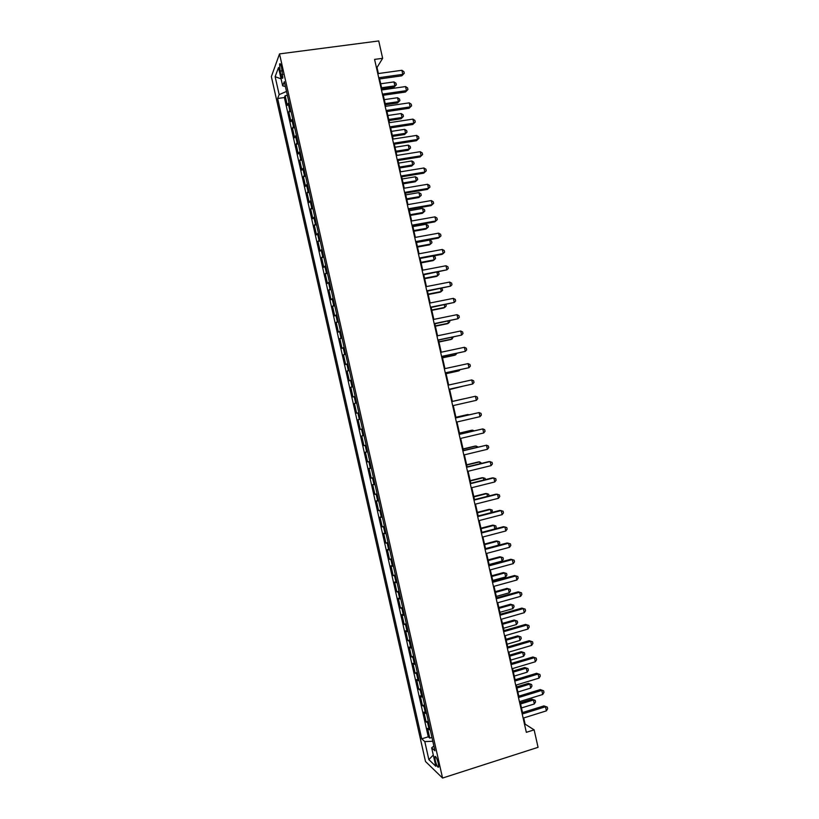 <?xml version="1.0" encoding="UTF-8"?>
<svg xmlns="http://www.w3.org/2000/svg" width="819" height="819" viewBox="0 0 819 819"><rect width="100%" height="100%" fill="white"/><g stroke="black" fill="none" stroke-linecap="round" stroke-linejoin="round"><path stroke-width="1.23" d="M438.278 763.288C436.844 758.056 435.718 755.845 434.879 756.674L435.247 760.441C436.67 765.652 437.796 767.864 438.646 767.055L438.278 763.288M271.355 76.587L425.501 761.496L442.557 778.05L279.525 53.9L271.355 76.587M289.005 102.529L287.336 105.395L285.155 95.69L287.397 95.373M290.469 109.05L288.79 111.865L291.032 111.538M288.79 111.865L290.98 121.57L292.67 118.827M296.345 135.135L294.625 137.756L292.434 128.051L294.676 127.713M300.01 151.443L298.27 153.941L296.079 144.226L298.311 143.888M303.685 167.752L301.914 170.127L299.723 160.411L301.955 160.063M307.36 184.06L305.559 186.322L303.368 176.607L305.6 176.239M311.025 200.368L309.203 202.508L307.012 192.793L309.244 192.424M314.701 216.687L312.848 218.704L310.657 208.988L312.889 208.61M318.376 233.005L316.492 234.899L314.301 225.184L316.533 224.795M322.051 249.324L320.137 251.095L317.946 241.38L320.178 240.981M325.727 265.653L323.781 267.301L321.591 257.575L323.822 257.176M329.402 281.971L327.436 283.507L325.245 273.781L327.467 273.372M333.077 298.3L331.081 299.713L328.89 289.987L331.111 289.557M336.752 314.629L334.725 315.919L332.534 306.193L334.756 305.763M340.428 330.958L338.38 332.125L336.189 322.399L338.401 321.959M344.103 347.297L342.025 348.341L339.834 338.616L342.045 338.165M347.778 363.636L345.679 364.557L343.489 354.822L345.7 354.361M351.464 379.975L349.324 380.774L347.133 371.038L349.344 370.577M355.139 396.314L352.979 396.99L350.788 387.254L352.999 386.783M358.814 412.653L356.634 413.216L354.443 403.48L356.644 402.989M362.5 429.002L360.278 429.432L358.087 419.697L360.299 419.205M360.278 429.432L362.479 428.931M363.974 435.534L361.742 435.923L363.933 445.659L366.134 445.147M367.649 451.883L365.397 452.149L367.588 461.885L369.789 461.373M371.335 468.243L369.052 468.376L371.242 478.122L373.433 477.59M375.01 484.592L372.706 484.613L374.897 494.348L377.088 493.816M378.695 500.952L376.361 500.849L378.552 510.585L380.743 510.042M382.381 517.301L380.016 517.086L382.207 526.822L384.398 526.269M386.056 533.66L383.671 533.323L385.862 543.058L388.052 542.495M389.742 550.03L387.326 549.559L389.516 559.305L391.707 558.732M393.427 566.39L390.98 565.806L393.171 575.552L395.362 574.969M397.113 582.759L394.635 582.043L396.826 591.799L399.017 591.205M400.798 599.129L398.29 598.29L400.491 608.046L402.672 607.442M404.484 615.499L401.955 614.547L404.146 624.293L406.326 623.689M408.169 631.879L405.61 630.794L407.801 640.55L409.981 639.926M411.855 648.249L409.265 647.051L411.466 656.807L413.636 656.173M415.54 664.629L412.93 663.308L415.12 673.064L417.301 672.419M419.226 681.009L416.584 679.565L418.785 689.322L420.956 688.677M422.921 697.389L420.249 695.822L422.44 705.579L424.611 704.924M426.607 713.779L423.904 712.09L426.105 721.846L428.276 721.181M378.388 73.546L377.027 67.486L382.647 58.313L374.58 59.398L526.341 732.329L534.131 729.862L525.122 724.16L523.72 717.946M280.098 71.069L280.927 74.744C281.716 77.907 282.36 78.972 282.862 77.928L281.541 67.23C280.753 64.066 280.108 63.012 279.617 64.056L280.098 71.069L282.34 70.762M433.875 746.058L431.664 747.829L434.94 750.798L284.316 81.685L282.657 85.852L285.401 86.538M431.664 747.829L435.821 766.277L428.859 759.633L424.795 741.604L421.734 738.83L277.621 98.495L279.166 94.605L275.133 76.679L278.521 67.516L282.657 85.852M285.155 95.69L284.377 97.543L428.276 736.803L429.77 738.114L431.93 737.438M430.292 730.169L427.569 728.347L429.77 738.114M428.818 723.607L426.105 721.846M425.133 707.227L422.44 705.579M421.447 690.837L418.785 689.322M417.751 674.457L415.12 673.064M414.066 658.077L411.466 656.807M410.38 641.697L407.801 640.55M406.695 625.327L404.146 624.293M403.009 608.947L400.491 608.046M399.324 592.577L396.826 591.799M395.638 576.207L393.171 575.552M391.953 559.848L389.516 559.305M388.267 543.478L385.862 543.058M384.592 527.119L382.207 526.822M380.907 510.759L378.552 510.585M377.221 494.4L374.897 494.348M373.536 478.05L371.242 478.122M369.86 461.701L367.588 461.885M366.175 445.352L363.933 445.659M358.087 419.697L360.288 419.195M354.443 403.48L356.613 402.846M350.788 387.254L352.928 386.507M347.133 371.038L349.252 370.168M343.489 354.822L345.577 353.828M339.834 338.616L341.902 337.5M336.189 322.399L338.227 321.161M332.534 306.193L334.551 304.832M328.89 289.987L330.866 288.503M325.245 273.781L327.19 272.174M321.591 257.575L323.525 255.856M317.946 241.38L319.85 239.537M314.301 225.184L316.175 223.218M310.657 208.988L312.5 206.9M307.012 192.793L308.824 190.581M303.368 176.607L305.159 174.273M299.723 160.411L301.484 157.965M296.079 144.226L297.809 141.656M292.434 128.051L294.144 125.348M534.131 729.862L538.063 747.317L442.557 778.05M382.647 58.313L378.736 40.95L279.525 53.9M522.512 712.561L520.014 701.484M518.816 696.17L516.298 685.022M515.11 679.78L512.592 668.57M511.414 663.39L508.875 652.108M507.719 647L505.169 635.657M504.023 630.61L501.453 619.205M500.327 614.23L497.747 602.764M496.642 597.85L494.041 586.312M492.946 581.47L490.325 569.87M489.25 565.09L486.619 553.429M485.554 548.72L482.913 536.988M481.869 532.35L479.207 520.556M478.173 515.98L475.501 504.125M474.477 499.61L471.795 487.684M470.792 483.241L468.089 471.263M467.096 466.881L464.383 454.832M463.411 450.522L460.677 438.411M459.725 434.162L456.971 421.98M456.029 417.803L453.276 405.559M452.344 401.453L449.58 389.189M448.648 385.043L445.894 372.84M444.942 368.622L442.209 356.49M441.236 352.211L438.523 340.151M437.541 335.8L434.838 323.802M433.835 319.39L431.152 307.463M430.139 302.989L427.467 291.124M426.443 286.589L423.781 274.795M422.737 270.188L420.096 258.456M419.041 253.788L416.41 242.127M415.346 237.387L412.725 225.798M411.65 220.997L409.05 209.469M407.944 204.607L405.364 193.151M404.248 188.216L401.689 176.822M400.552 171.826L398.003 160.504M396.857 155.436L394.328 144.185M393.171 139.056L390.643 127.877M389.475 122.676L386.967 111.558M385.78 106.296L383.282 95.25M382.084 89.926L379.606 78.941M376.423 67.567L377.027 67.486M524.539 724.344L525.122 724.16M286.517 91.462L279.166 94.605M284.377 97.543L277.621 98.495M428.276 736.803L421.734 738.83M424.795 741.604L432.79 741.246M281.081 78.88L275.133 76.679M428.859 759.633L433.292 755.046M379.002 79.023L401.781 75.829L402.794 74.355L378.706 77.723M401.883 70.291L403.9 71.673L404.269 73.3L402.794 74.355L401.883 70.291L377.784 73.628M404.269 73.3L401.781 75.829M381.869 88.974L393.929 87.254L394.881 85.862L393.99 81.91L380.702 83.784M381.593 87.756L394.881 85.862L396.324 84.807L393.929 87.254M393.99 81.91L395.966 83.231L396.324 84.807M382.678 95.342L405.436 92.045L406.47 90.633L382.401 94.103M405.548 86.568L407.565 87.92L407.934 89.547L406.47 90.633L405.548 86.568L381.48 90.008M407.934 89.547L405.436 92.045M386.363 111.65L409.101 108.272L410.145 106.91L386.097 110.483M409.224 102.846L411.23 104.177L411.599 105.794L410.145 106.91L409.224 102.846L385.176 106.388M411.599 105.794L409.101 108.272M390.039 127.969L412.756 124.488L413.82 123.198L389.793 126.863M412.899 119.124L414.895 120.424L415.264 122.051L413.82 123.198L412.899 119.124L388.871 122.768M415.264 122.051L412.756 124.488M393.724 144.287L416.421 140.714L417.485 139.476L393.489 143.243M416.574 135.411L418.57 136.681L418.939 138.309L417.485 139.476L416.574 135.411L392.567 139.148M418.939 138.309L416.421 140.714M385.432 104.771L397.481 102.999L398.454 101.669L397.553 97.717L384.275 99.652M385.176 103.614L398.454 101.669L399.887 100.594L397.481 102.999M397.553 97.717L399.529 99.017L399.887 100.594M388.994 120.577L401.034 118.755L402.016 117.475L401.126 113.524L387.858 115.51M388.749 119.482L402.016 117.475L403.439 116.38L401.034 118.755M401.126 113.524L403.091 114.803L403.439 116.38M392.557 136.374L404.586 134.511L405.579 133.292L404.688 129.341L391.431 131.378M392.332 135.34L405.579 133.292L407.002 132.166L404.586 134.511M404.688 129.341L406.654 130.59L407.002 132.166M396.13 152.18L408.138 150.266L409.152 149.109L408.261 145.147L395.014 147.246M395.905 151.208L409.152 149.109L410.565 147.952L408.138 150.266M408.261 145.147L410.206 146.376L410.565 147.952M397.399 160.606L420.086 156.941L421.161 155.764L397.184 159.633M420.249 151.689L422.235 152.948L422.604 154.566L421.161 155.764L420.249 151.689L396.253 155.538M422.604 154.566L420.086 156.941M399.692 167.987L411.701 166.032L412.715 164.926L411.824 160.964L398.587 163.114M399.488 167.086L412.715 164.926L414.127 163.749L411.701 166.032M411.824 160.964L413.769 162.162L414.127 163.749M401.085 176.924L423.74 173.167L424.836 172.051L400.88 176.024M423.925 167.977L425.911 169.205L426.269 170.833L424.836 172.051L423.925 167.977L399.948 171.929M426.269 170.833L423.74 173.167M403.255 183.804L415.253 181.787L416.287 180.743L415.397 176.781L402.17 178.982M403.071 182.954L416.287 180.743L417.69 179.535L415.253 181.787M415.397 176.781L417.332 177.958L417.69 179.535M404.76 193.253L427.405 189.394L428.511 188.339L404.576 192.414M427.6 184.275L429.576 185.473L429.944 187.09L428.511 188.339L427.6 184.275L403.654 188.319M429.944 187.09L427.405 189.394M406.828 199.611L418.806 197.553L419.86 196.56L418.959 192.608L405.753 194.861M406.644 198.833L419.86 196.56L421.253 195.332L418.806 197.553M418.959 192.608L420.905 193.755L421.253 195.332M408.446 209.572L431.07 205.63L432.197 204.637L408.272 208.804M431.275 200.563L433.241 201.73L433.609 203.358L432.197 204.637L431.275 200.563L407.35 204.709M410.391 215.428L422.369 213.319L423.423 212.387L422.532 208.425L409.336 210.739M410.227 214.701L423.423 212.387L424.815 211.138L424.467 209.551L422.532 208.425M412.131 225.901L434.735 221.867L435.872 220.935L411.967 225.205M434.95 216.861L436.916 218.008L437.285 219.625L435.872 220.935L434.95 216.861L411.046 221.099M415.806 242.24L438.39 238.104L439.547 237.234L415.663 241.595M438.626 233.159L440.591 234.275L440.96 235.903L439.547 237.234L438.626 233.159L414.742 237.5M419.492 258.569L442.055 254.34L443.222 253.532L419.369 257.995M442.301 249.457L444.256 250.542L444.625 252.17L443.222 253.532L442.301 249.457L418.437 253.9M423.177 274.908L446.898 269.83L423.065 274.396M445.986 265.755L447.932 266.82L448.3 268.448L446.898 269.83L445.986 265.755L422.143 270.301M426.863 291.247L450.583 286.138L426.76 290.806M449.662 282.064L451.607 283.098L451.975 284.725L450.583 286.138L449.662 282.064L425.839 286.701M430.548 307.586L454.258 302.446L430.466 307.207M453.337 298.362L455.282 299.375L455.64 301.003L454.258 302.446L453.337 298.362L429.535 303.112M434.234 323.925L457.944 318.755L434.162 323.618M457.022 314.67L458.947 315.663L459.316 317.291L457.944 318.755L457.022 314.67L433.241 319.512M437.919 340.274L461.619 335.063L437.868 340.028M460.698 330.989L462.622 331.941L462.991 333.568L461.619 335.063L460.698 330.989L436.936 335.923M441.605 356.623L465.305 351.371L441.564 356.439M464.383 347.297L466.298 348.229L466.666 349.856L465.305 351.371L464.383 347.297L440.642 352.344M445.29 372.973L468.98 367.69L445.27 372.86M468.058 363.616L469.973 364.516L470.341 366.144L468.98 367.69L468.058 363.616L444.348 368.755M448.986 389.322L472.665 384.009L448.976 389.281M471.744 379.934L473.648 380.804L474.017 382.442L472.665 384.009L471.744 379.934L448.044 385.176M451.75 401.597L475.429 396.253L476.351 400.327L452.672 405.702M451.75 401.586L475.429 396.253L477.334 397.102L477.692 398.73L476.351 400.327M413.953 231.245L425.921 229.095L426.996 228.214L426.105 224.252L412.909 226.617M413.81 230.579L426.996 228.214L428.388 226.935L428.03 225.358L426.105 224.252M417.526 247.062L429.484 244.861L430.569 244.042L429.678 240.08L416.492 242.496M417.393 246.468L430.569 244.042L431.951 242.731L431.593 241.155L429.678 240.08M421.089 262.889L433.036 260.637L434.142 259.869L433.261 255.989M420.976 262.346L434.142 259.869L435.513 258.538L435.155 256.961L433.364 255.968M424.662 278.706L436.599 276.412L437.704 275.696L436.936 272.266M424.559 278.235L437.704 275.696L439.076 274.345L438.728 272.768L437.571 272.143M428.235 294.533L440.161 292.188L441.277 291.533L440.612 288.554M428.142 294.123L441.277 291.533L442.649 290.151L441.799 288.319M431.797 310.36L443.714 307.964L444.85 307.371L444.277 304.832M431.726 310.012L444.85 307.371L446.212 305.968L445.884 304.514M435.37 326.187L447.276 323.751L448.423 323.208L447.952 321.12M435.309 325.901L448.423 323.208L449.785 321.775L449.559 320.792M438.943 342.025L450.839 339.527L451.996 339.046L451.627 337.408M438.892 341.799L451.996 339.046L453.235 337.07M442.516 357.862L454.402 355.313L455.569 354.893L455.303 353.695M442.475 357.688L455.569 354.893L456.9 353.358M446.089 373.699L457.954 371.099L459.152 370.731L458.978 369.983M446.058 373.587L459.152 370.731L460.012 369.758M449.651 389.537L462.653 386.281M449.651 389.496L463.063 386.189M464.189 398.74L452.334 401.412L464.189 398.74M455.456 418.018L479.105 412.571L480.026 416.656L456.378 422.123M455.436 417.946L479.105 412.571L481.009 413.4L481.377 415.028L480.026 416.656M459.162 434.439L482.79 428.9L483.712 432.975L460.083 438.544M459.131 434.305L482.79 428.9L484.684 429.699L485.053 431.326L483.712 432.975M462.858 450.87L486.476 445.219L487.397 449.303L463.789 454.975M462.817 450.665L486.476 445.219L488.359 445.997L488.728 447.624L487.397 449.303M466.564 467.301L490.161 461.547L491.083 465.632L467.495 471.406M466.502 467.025L488.82 461.599L492.035 462.295L492.403 463.933L491.083 465.632M469.092 414.803L467.751 414.527L455.907 417.26M469.748 414.649L455.927 417.321M472.768 431.101L472.553 430.17L471.314 430.323L459.479 433.097M474.058 430.804L472.553 430.17L459.51 433.231M476.443 447.409L476.136 446.027L474.887 446.12L463.052 448.945M478.04 447.02L476.136 446.027L463.104 449.14M480.118 463.708L479.709 461.885L478.45 461.926L466.625 464.793M481.715 463.329L479.709 461.885L466.687 465.049M470.27 483.732L493.847 477.886L494.768 481.961L471.201 487.837M470.198 483.394L492.495 477.866L495.72 478.603L496.089 480.231L494.768 481.961M483.804 480.016L483.292 477.743L482.012 477.723L470.208 480.64M485.391 479.627L485.124 478.439L483.292 477.743L470.28 480.958M473.976 500.163L497.532 494.215L498.454 498.3L474.907 504.269M473.894 499.754L496.16 494.133L499.395 494.911L499.764 496.539L498.454 498.3M487.479 496.324L486.865 493.601L485.575 493.529L473.781 496.498M488.994 495.945L488.697 494.277L486.865 493.601L473.863 496.877M477.682 516.594L501.218 510.554L502.139 514.639L478.613 520.71M477.579 516.124L499.836 510.411L503.081 511.22L503.45 512.848L502.139 514.639M491.165 512.643L490.448 509.469L489.138 509.336L477.354 512.356M492.117 512.397L492.27 510.114L490.448 509.469L477.457 512.796M481.398 533.036L504.903 526.893L505.825 530.978L482.319 537.141M481.275 532.504L503.511 526.689L506.756 527.528L507.125 529.156L505.825 530.978M494.84 528.951L494.021 525.337L492.71 525.143L480.927 528.214M495.249 528.849L496.201 527.538L495.843 525.962L494.021 525.337L481.05 528.716M485.104 549.477L508.589 543.232L509.51 547.317L486.025 553.583M484.971 548.873L507.176 542.966L510.442 543.847L510.81 545.474L509.51 547.317M485.534 548.617L498.495 545.167L497.604 541.205L496.273 540.96L484.51 544.072M498.495 545.167L499.774 543.386L499.416 541.799L497.604 541.205L484.633 544.635M488.81 565.919L512.274 559.572L513.196 563.656L489.742 570.034M488.656 565.253L510.851 559.254L514.117 560.155L514.486 561.793L513.196 563.656M489.127 564.537L502.078 561.035L501.187 557.074L499.846 556.766L488.083 559.93M502.078 561.035L503.347 559.234L502.989 557.647L501.187 557.074L488.226 560.554M492.516 582.37L515.97 575.921L516.891 580.006L493.447 586.476M492.352 581.633L514.527 575.532L517.803 576.474L518.171 578.112L516.891 580.006M492.721 580.466L505.661 576.914L504.76 572.942L503.409 572.583L491.666 575.798M505.661 576.914L506.92 575.081L506.572 573.495L504.76 572.942L491.82 576.484M496.232 598.812L519.655 592.26L520.577 596.355L497.153 602.927M496.048 598.013L518.202 591.82L521.488 592.802L521.857 594.43L520.577 596.355M518.202 591.82L521.488 592.802M496.314 596.396L509.244 592.792L508.343 588.82L506.981 588.4L495.239 591.656M506.981 588.4L510.145 589.342L508.343 588.82L495.413 592.413M510.145 589.342L510.503 590.929L509.244 592.792M499.938 615.264L523.341 608.609L524.262 612.704L500.87 619.379M499.744 614.393L521.877 608.107L525.174 609.121L525.542 610.749L524.262 612.704M521.877 608.107L525.174 609.121M499.907 612.325L512.827 608.66L511.926 604.698L510.544 604.217L498.822 607.524M510.544 604.217L513.718 605.19L511.926 604.698L499.006 608.343M513.718 605.19L514.076 606.777L512.827 608.66M503.644 631.715L527.037 624.969L527.958 629.053L504.576 635.831M503.439 630.784L525.552 624.406L528.849 625.45L529.217 627.078L527.958 629.053M525.552 624.406L528.849 625.45M503.501 628.255L516.4 624.549L515.509 620.577L514.117 620.044L502.395 623.402M514.117 620.044L517.291 621.048L515.509 620.577L502.6 624.273M517.291 621.048L517.649 622.635L516.4 624.549M507.36 648.167L530.722 641.318L531.644 645.413L508.292 652.282M507.135 647.174L529.228 640.693L532.534 641.768L532.903 643.406L531.644 645.413M529.228 640.693L532.534 641.768M507.094 644.195L519.983 640.427L519.092 636.455L517.69 635.872L505.978 639.27M517.69 635.872L520.874 636.906L519.092 636.455L506.193 640.212M520.874 636.906L521.232 638.492L519.983 640.427M511.076 664.629L534.408 657.677L535.339 661.762L511.998 668.744M510.831 663.564L532.903 656.992L536.22 658.107L536.588 659.735L535.339 661.762M532.903 656.992L536.22 658.107M510.687 660.134L523.566 656.306L522.676 652.333L521.253 651.689L509.561 655.149M521.253 651.689L524.447 652.763L522.676 652.333L509.787 656.152M524.447 652.763L524.805 654.35L523.566 656.306M514.782 681.091L538.103 674.037L539.025 678.122L515.714 685.206M514.527 679.954L536.588 673.29L539.905 674.436L540.274 676.064L539.025 678.122M536.588 673.29L539.905 674.436M514.281 676.074L527.149 672.194L526.259 668.222L524.825 667.516L513.144 671.027M524.825 667.516L528.03 668.621L526.259 668.222L513.38 672.082M528.03 668.621L528.388 670.208L527.149 672.194M518.499 697.553L541.799 690.397L542.721 694.481L519.42 701.668M518.222 696.345L540.264 689.588L543.591 690.765L543.959 692.403L542.721 694.481M540.264 689.588L543.591 690.765M517.874 692.014L530.743 688.083L529.842 684.111L528.398 683.353L516.717 686.906M528.398 683.353L531.603 684.489L529.842 684.111L516.973 688.032M531.603 684.489L531.961 686.066L530.743 688.083M522.205 714.014L545.485 706.756L546.406 710.851L523.136 718.13M521.928 712.745L543.939 705.896L547.276 707.104L547.645 708.742L546.406 710.851M543.939 705.896L547.276 707.104M521.468 707.954L534.326 703.971L533.425 699.999L531.971 699.18L520.3 702.784M531.971 699.18L535.186 700.347L533.425 699.999L520.567 703.971M535.186 700.347L535.544 701.934L534.326 703.971M289.66 109.91L288.196 103.399M429.197 729.739L427.723 723.197M425.511 713.39L424.037 706.848M421.836 697.03L420.362 690.489M418.151 680.681L416.676 674.15M414.475 664.342L413.001 657.8M410.79 647.993L409.326 641.451M407.115 631.654L405.64 625.112M403.439 615.315L401.965 608.773M399.754 598.976L398.29 592.444M396.079 582.637L394.615 576.105M392.403 566.308L390.929 559.776M388.728 549.979L387.254 543.447M385.053 533.65L383.579 527.119M381.378 517.321L379.903 510.79M377.702 500.993L376.228 494.471M374.027 484.674L372.553 478.142M370.352 468.355L368.888 461.824M366.677 452.037L365.213 445.516M363.012 435.728L361.537 429.197M359.336 419.41L357.862 412.889M355.661 403.102L354.197 396.58M351.996 386.793L350.522 380.272M348.321 370.485L346.857 363.964M344.656 354.187L343.181 347.666M340.98 337.878L339.516 331.367M337.315 321.58L335.841 315.069M333.64 305.292L332.176 298.771M329.975 288.994L328.511 282.473M326.31 272.707L324.846 266.185M322.645 256.408L321.171 249.897M318.98 240.121L317.506 233.61M315.315 223.843L313.841 217.322M311.64 207.555L310.176 201.044M307.975 191.277L306.511 184.766M304.32 175L302.846 168.489M300.655 158.722L299.181 152.211M296.99 142.445L295.526 135.944M293.325 126.177L291.861 119.666M282.944 74.468L280.927 74.744M435.554 756.459L434.879 756.674M280.405 63.943L279.617 64.056"/></g></svg>

